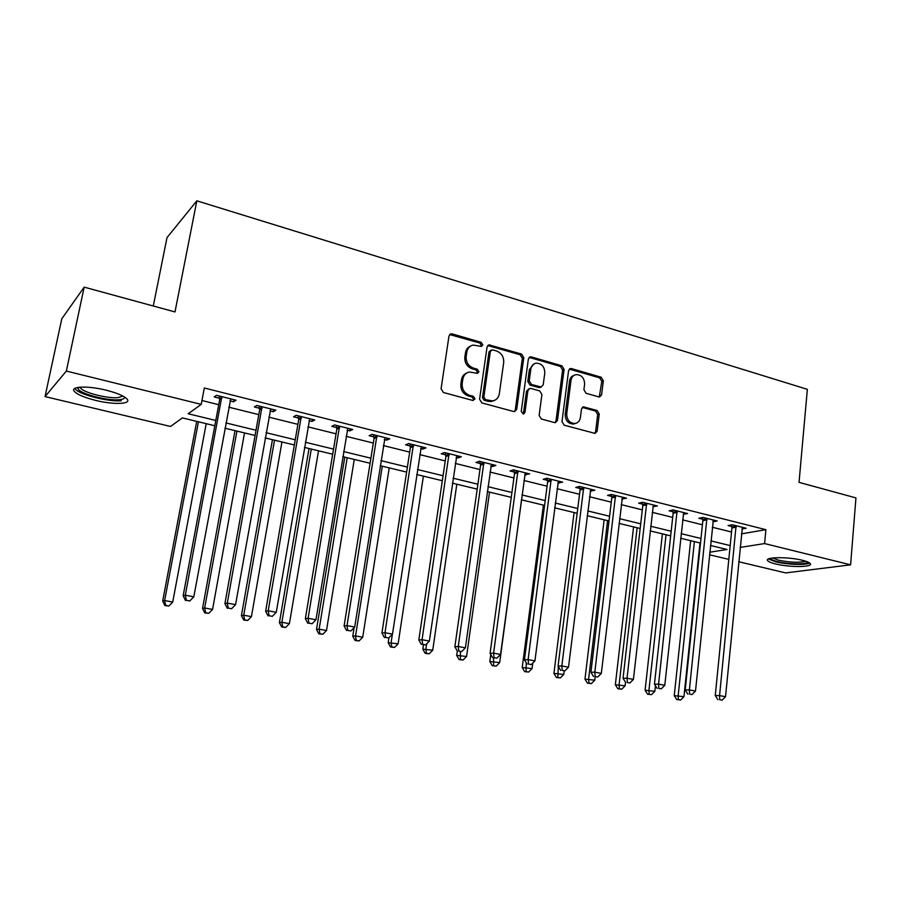 <?xml version="1.0" encoding="UTF-8"?>
<svg xmlns="http://www.w3.org/2000/svg" width="901" height="901" viewBox="0 0 901 901"><rect width="100%" height="100%" fill="white"/><g stroke="black" fill="none" stroke-linecap="round" stroke-linejoin="round"><path stroke-width="1.35" d="M482.801 344.892L481.19 342.335L452.178 333.888L450.962 333.832L448.991 335.994L441.073 388.781L443.427 392.498L472.8 400.449L475.018 398.918L473.397 396.35L469.624 395.325C464.387 393.309 461.909 389.378 462.202 383.533L462.844 379.141C463.61 375.176 465.817 372.811 469.444 372.023L477.485 373.329L478.927 371.786L477.316 369.219L473.566 368.16C468.351 366.11 465.885 362.179 466.177 356.391L466.819 352.032C467.551 348.203 469.669 345.883 473.171 345.072L481.416 346.412L482.801 344.892M481.1 346.435L481.427 345.59L479.828 343.033L449.655 334.553L450.962 333.832M473.205 400.517L473.644 399.515L472.034 396.947L468.272 395.933L469.624 395.325M477.17 373.352L477.553 372.44L475.953 369.872L472.214 368.824L473.566 368.16M775.603 563.947C771.222 562.877 768.576 561.774 767.663 560.659C763.969 556.953 788.251 556.638 802.498 560.309C806.8 561.379 809.38 562.472 810.236 563.564C813.659 567.315 789.535 567.506 775.603 563.947M95.743 400.416C84.931 397.713 77.869 394.796 74.58 391.653C69.129 386.383 87.363 385.437 106.138 390.189C116.916 392.949 123.842 395.843 126.917 398.895C132.143 404.2 114.055 404.988 95.743 400.416M598.771 396.89L599.672 396.958L601.609 394.807L603.343 380.74L601.204 377.237L571.493 368.588L570.491 368.52L568.576 370.66L561.987 421.634L564.195 425.193L595.099 433.404L597.126 431.185L599.244 413.998L597.081 410.484L583.454 406.869L581.472 409.054L580.39 417.613C579.793 421.004 577.98 422.974 574.951 423.526C569.567 423.166 566.83 419.945 566.718 413.863L571.031 380.335C571.606 377.102 573.318 375.188 576.178 374.591C581.629 374.85 584.445 378.06 584.603 384.22L583.904 389.761L586.078 393.286L598.771 396.89M214.81 425.756L182.385 417.918L170.514 426.455L45.05 396.586L61.775 318.83L84.176 287.137L174.997 311.937L196.835 200.822L807.352 389.333L799.041 482.362L855.95 497.904L850.6 564.826L785.638 572.912L738.741 561.74M84.176 287.137L66.347 371.066L201.227 404.38L188.185 413.75L215.789 420.463M741.467 533.865L765.895 529.675L204.324 387.993L201.227 404.38M765.895 529.675L764.589 543.573L850.6 564.826M523.785 357.674L521.544 354.07L489.018 344.869L487.058 347.031L479.569 399.244L481.877 402.916L513.649 411.509L514.617 411.577L516.712 409.336L523.785 357.674L522.355 358.339L520.125 354.735L487.756 345.556M531.387 356.931L561.92 365.806L564.105 369.365L557.471 420.407L555.41 422.637L554.509 422.569L541.366 419.01L539.136 415.429L541.918 394.514L539.688 390.921L530.926 388.466L529.923 388.399L527.907 390.595L524.945 412.467L523.481 414.043L521.24 411.464L528.38 359.003L530.317 356.864L531.387 356.931L529.946 357.596L560.433 366.448L561.92 365.806M201.959 400.528L218.729 404.684M228.786 407.184L258.801 414.64M268.858 417.14L297.904 424.348M307.962 426.849L336.062 433.82M346.119 436.321L373.318 443.067M383.364 445.567L409.696 452.111M419.742 454.6L445.24 460.929M455.275 463.418L479.963 469.556M489.986 472.045L513.897 477.98M523.909 480.458L547.076 486.213M557.077 488.702L579.523 494.277M589.502 496.744L611.261 502.15M621.217 504.628L642.3 509.865M652.245 512.331L672.687 517.399M682.609 519.866L702.42 524.787M712.319 527.243L731.533 532.018M229.946 400.866L233.629 401.79L235.994 400.202L216.51 395.302L214.235 396.936L219.517 398.253M269.973 410.89L273.307 411.723L275.864 410.203L256.853 405.439L254.386 406.982L259.533 408.277M309.02 420.654L312.028 421.42L314.753 419.967L296.204 415.316L293.568 416.791L298.591 418.053M347.122 430.194L349.836 430.881L352.719 429.495L334.609 424.957L331.805 426.364L336.715 427.592M384.322 439.508L386.732 440.116L389.773 438.798L372.102 434.361L369.128 435.712L373.926 436.906M420.654 448.608L422.783 449.137L425.97 447.887L408.705 443.551L405.585 444.835L410.27 446.006M456.143 457.483L458.001 457.956L461.323 456.762L444.452 452.527L441.197 453.744L445.77 454.892M490.808 466.166L492.408 466.572L495.865 465.423L479.388 461.289L475.987 462.461L480.458 463.576M524.697 474.647L529.63 473.903L513.525 469.86L510 470.975L514.358 472.068M557.82 482.936L562.641 482.181L546.884 478.228L543.235 479.287L547.515 480.357M590.2 491.045L594.908 490.29L579.512 486.416L575.75 487.43L579.917 488.477M621.881 498.974L626.477 498.208L611.419 494.435L607.544 495.392L611.621 496.406M652.876 506.734L657.37 505.968L642.627 502.262L638.651 503.175L642.65 504.177M683.195 514.325L687.587 513.547L673.16 509.932L669.083 510.799L673.002 511.779M712.882 521.758L717.173 520.969L703.05 517.433L698.872 518.255L702.712 519.213M741.94 528.988L746.129 528.245L732.31 524.776L728.042 525.553L731.792 526.488M196.835 200.822L167 237.616L153.294 306.013M45.05 396.586L66.347 371.066M728.808 559.386L709.492 554.779M709.751 552.212L727.062 549.486L710.45 545.465M700.516 543.066L680.627 538.269M670.671 535.858L650.15 530.903M640.172 528.493L619.01 523.38M609.008 520.969L587.17 515.699M577.158 513.277L554.611 507.826M544.576 505.405L521.319 499.785M511.272 497.363L487.261 491.563M477.192 489.13L452.403 483.139M442.323 480.706L416.724 474.523M406.633 472.09L380.188 465.704M370.097 463.26L342.774 456.661M332.672 454.228L304.448 447.403M294.345 444.97L265.164 437.92M255.062 435.476L224.912 428.189M740.138 547.425L764.589 543.573M225.881 422.918L256.008 430.25M266.099 432.705L295.235 439.789M305.326 442.245L333.528 449.103M343.619 451.559L370.897 458.192M380.988 460.648L407.398 467.078M417.478 469.522L443.055 475.739M453.124 478.194L477.89 484.22M487.937 486.664L511.926 492.498M521.972 494.942L545.206 500.596M555.23 503.028L577.744 508.502M587.756 510.946L609.572 516.25M619.561 518.672L640.712 523.819M650.68 526.24L671.177 531.23M681.122 533.651L700.989 538.483M710.912 540.893L730.182 545.589M233.629 401.79L234.012 399.706M273.307 411.723L273.679 409.662M312.028 421.42L312.377 419.37M349.836 430.881L350.162 428.853M386.732 440.116L387.047 438.111M422.783 449.137L423.087 447.155M458.001 457.956L458.282 455.996M492.408 466.572L492.678 464.623M526.049 474.985L526.308 473.07M558.935 483.218L559.172 481.314M591.09 491.27L591.326 489.389M622.557 499.143L622.771 497.284M653.338 506.858L653.552 504.999M683.465 514.392L683.656 512.658M712.95 521.78L713.074 520.665M470.39 346.175C467.675 347.358 466.031 349.532 465.479 352.719L466.819 352.032M472.214 368.824C467 366.775 464.544 362.855 464.837 357.066L465.479 352.719M466.707 373.037C463.835 374.197 462.1 376.449 461.503 379.772L462.844 379.141M468.272 395.933C463.035 393.917 460.569 389.987 460.861 384.164L461.503 379.772M514.403 411.599L515.282 409.91L522.355 358.339M492.543 349.813L490.369 351.289L483.848 397.071L485.448 399.627L492.61 400.922C496.327 400.179 498.568 397.791 499.323 393.748L503.693 362.585C503.963 356.875 501.542 353.001 496.428 350.94L492.543 349.813M490.932 350.174L488.995 351.964L490.369 351.289M493.793 400.652L491.225 401.508L487.993 401.294L484.074 400.224L482.463 397.668L488.995 351.964M555.106 422.659L555.985 420.947L562.618 369.996L560.433 366.448M528.887 388.838L526.466 391.203L523.504 413.03L524.945 412.467M523.064 414.043L523.504 413.03M544.79 372.958C544.632 366.639 541.726 363.385 536.05 363.182C533.167 363.813 531.421 365.727 530.847 368.959L529.225 380.864L531.466 384.468L541.219 387.002L543.213 384.817L544.79 372.958M533.865 364.004L529.405 369.59L530.847 368.959M540.769 387.182L538.764 387.531L530.025 385.076L527.783 381.483L529.405 369.59M529.946 357.596L529.09 357.494M574.117 375.323C571.561 376.1 570.029 377.97 569.533 380.943L571.031 380.335M575.401 423.459L573.43 424.056C568.069 423.695 565.332 420.474 565.22 414.404L569.533 380.943M594.705 433.404L595.584 431.692L597.701 414.539L595.55 411.036L582.283 407.41M599.3 396.981L601.8 381.337L599.661 377.846L569.297 369.128M196.711 421.386L162.687 601.068L164.635 600.562L172.722 602.059L206.205 423.673M198.434 421.803L164.635 600.562L165.683 605.393L164.894 605.585L168.915 605.99L165.683 605.393M172.722 602.059L168.915 605.99M164.894 605.585L162.687 601.068M221.916 398.355L219.619 399.954L183.151 595.775L185.313 595.212L221.815 396.643M186.383 600.314L189.773 600.944L186.383 600.314L185.313 595.212L193.805 596.8L230.735 398.884M219.619 399.954L219.044 395.944M183.151 595.775L185.516 600.528M189.773 600.944L193.805 596.8M235.026 430.633L202.534 608.434L204.662 607.972L212.557 609.436L244.52 432.93M236.929 431.095L204.662 607.972L205.631 612.736L204.775 612.905L208.784 613.311L205.631 612.736M212.557 609.436L208.784 613.311M204.775 612.905L202.534 608.434M272.451 439.677L241.423 615.631L243.732 615.214L251.435 616.633L281.957 441.974M274.535 440.184L243.732 615.214L244.621 619.899L243.698 620.057L247.707 620.462L244.621 619.899M251.435 616.633L247.707 620.462M243.698 620.057L241.423 615.631M309.032 448.507L279.411 622.647L281.878 622.276L289.401 623.661L318.526 450.804M311.284 449.058L281.878 622.276L282.7 626.893L281.709 627.028L285.707 627.445L282.7 626.893M289.401 623.661L285.707 627.445M281.709 627.028L279.411 622.647M262.135 408.423L259.646 409.955L224.912 603.614L227.289 603.096L262.022 406.734M228.268 608.119L231.58 608.738L228.268 608.119L227.289 603.096L235.555 604.65L270.728 408.919M259.646 409.955L259.083 405.991M224.912 603.614L227.322 608.321M231.58 608.738L235.555 604.65M301.362 418.255L298.704 419.708L265.637 611.25L268.205 610.788L301.249 416.577M269.106 615.732L272.327 616.34L269.106 615.732L268.205 610.788L276.269 612.297L309.741 418.706M298.704 419.708L298.13 415.8M265.637 611.25L268.07 615.912M272.327 616.34L276.269 612.297M339.654 427.84L336.828 429.236L305.36 618.705L308.108 618.289L339.542 426.184M308.93 623.154L312.073 623.74L308.93 623.154L308.108 618.289L315.969 619.764L347.831 428.268M336.828 429.236L336.253 425.362M305.36 618.705L307.827 623.312M312.073 623.74L315.969 619.764M344.779 457.145L316.51 629.506L319.145 629.168L326.489 630.531L354.273 459.442M347.189 457.731L319.145 629.168L319.889 633.73L318.841 633.853L322.828 634.259L319.889 633.73M326.489 630.531L322.828 634.259M318.841 633.853L316.51 629.506M377.035 437.199L374.039 438.539L344.103 625.97L347.031 625.598L376.911 435.566M347.775 630.396L350.838 630.97L347.775 630.396L347.031 625.598L354.701 627.04L385.009 437.604M374.039 438.539L373.476 434.71M344.103 625.97L346.603 630.542M350.838 630.97L354.701 627.04M124.62 397.048C124.811 398.557 122.851 399.47 118.741 399.774C106.104 400.922 77.858 393.05 77.97 388.286L78.184 387.374M80.076 387.16L80.696 388.218C84.266 392.78 107.309 398.602 117.794 397.668L122.998 396.102M74.794 388.421L75.29 389.097C79.761 394.739 108.266 401.914 121.275 400.787M807.701 561.942C807.442 564.645 788.454 564.386 777.563 561.616C773.114 560.512 770.772 559.408 770.513 558.316M772.63 557.978L778.52 560.185C790.391 562.539 799.435 562.877 805.663 561.199M768.395 558.98L775.885 561.841C786.967 564.634 806.057 565.332 809.684 563.024M354.116 627.637L352.753 636.207L355.546 635.903L362.72 637.232L389.221 467.878M382.294 466.211L355.546 635.903L356.233 640.397L355.107 640.51L359.105 640.926L356.233 640.397M362.72 637.232L359.105 640.926M355.107 640.51L352.753 636.207M388.95 637.739L388.185 642.751L398.129 643.787L423.391 476.133M392.363 634.27L391.113 642.492L391.744 646.918L390.561 647.019L394.548 647.436L391.744 646.918M398.129 643.787L394.548 647.436M390.561 647.019L388.185 642.751M423.447 644.857L422.817 649.159L432.739 650.195L456.818 484.209M426.623 643.866L425.88 648.934L426.443 653.304L425.216 653.383L429.191 653.799L426.443 653.304M432.739 650.195L429.191 653.799M425.216 653.383L422.817 649.159M457.314 650.972L456.683 655.421L466.583 656.469L489.525 492.104M460.377 651.716L460.388 659.532L459.105 659.611L463.069 660.028L460.388 659.532M466.583 656.469L463.069 660.028M459.105 659.611L456.683 655.421M490.763 654.531L489.806 661.537L499.683 662.595L521.521 499.841M493.59 657.921L493.579 665.636L492.25 665.693L496.203 666.121L493.579 665.636M499.683 662.595L496.203 666.121M492.25 665.693L489.806 661.537M413.525 446.344L410.383 447.617L381.923 633.065L385.009 632.727L413.401 444.734M385.673 637.469L388.669 638.021L385.673 637.469L385.009 632.727L392.487 634.135L421.308 446.716M410.383 447.617L409.82 443.833M381.923 633.065L384.445 637.593M388.669 638.021L392.487 634.135M449.171 455.275L445.894 456.48L418.83 639.992L422.073 639.699L449.047 453.676M422.67 644.361L425.599 644.913L422.67 644.361L422.073 639.699L429.372 641.073L456.773 455.613M445.894 456.48L445.319 452.741M418.83 639.992L421.375 644.474M425.599 644.913L429.372 641.073M484.006 464.004L480.582 465.153L454.87 646.749L458.26 646.501L483.871 462.416M458.8 651.096L461.65 651.626L458.8 651.096L458.26 646.501L465.389 647.842L491.417 464.308M480.582 465.153L480.008 461.447M454.87 646.749L457.438 651.186M461.65 651.626L465.389 647.842M518.041 472.518L514.494 473.622L490.076 653.36L493.602 653.135L517.906 470.964M494.075 657.674L496.868 658.192L494.075 657.674L493.602 653.135L500.562 654.453L525.283 472.811M514.494 473.622L513.919 469.962M490.076 653.36L492.667 657.753M496.868 658.192L500.562 654.453M551.311 480.852L547.639 481.9L524.461 659.814L528.121 659.622L551.175 479.309M528.538 664.093L531.263 664.6L528.538 664.093L528.121 659.622L534.924 660.906L558.383 481.123M547.639 481.9L547.065 478.273M524.461 659.814L527.074 664.161M531.263 664.6L534.924 660.906M543.404 505.123L522.22 667.528L532.063 668.587L532.773 663.08M526.252 662.787L526.049 671.594L524.675 671.65L528.617 672.067L526.049 671.594M532.063 668.587L528.617 672.067M524.675 671.65L522.22 667.528M583.837 489.006L580.064 489.998L558.068 666.109L561.852 665.963L583.702 487.475M562.213 670.378L564.871 670.873L562.213 670.378L561.852 665.963L568.508 667.213L590.752 489.243M580.064 489.998L579.489 486.427M558.068 666.109L560.704 670.423M564.871 670.873L568.508 667.213M574.095 512.534L553.924 673.396L563.744 674.455L564.195 670.896M558.316 666.515L557.82 677.439L556.401 677.473L560.332 677.901L557.82 677.439M563.744 674.455L560.332 677.901M556.401 677.473L553.924 673.396M615.653 496.98L611.768 497.915L590.921 672.281L594.818 672.157L615.518 495.46M595.133 676.516L597.735 677L595.133 676.516L594.818 672.157L601.327 673.385L622.411 497.194M611.768 497.915L611.216 494.48M590.921 672.281L593.568 676.55M597.735 677L601.327 673.385M604.132 519.787L584.963 679.129L594.761 680.187L595.156 676.842M607.589 520.62L588.612 679.05L588.916 683.149L587.452 683.172L591.371 683.6L588.916 683.149M594.761 680.187L591.371 683.6M587.452 683.172L584.963 679.129M646.783 504.774L642.785 505.664L623.042 678.307L627.051 678.216L646.636 503.276M627.31 682.507L629.855 682.981L627.31 682.507L627.051 678.216L633.414 679.41L653.383 504.965M642.785 505.664L642.255 502.353M623.042 678.307L625.699 682.541M629.855 682.981L633.414 679.41M633.572 526.905L615.349 684.749L625.114 685.807L625.519 682.248M637.12 527.761L619.1 684.692L619.347 688.736L617.849 688.758L621.758 689.186L619.347 688.736M625.114 685.807L621.758 689.186M617.849 688.758L615.349 684.749M677.237 512.399L673.137 513.255L654.453 684.197L658.575 684.141L677.09 510.912M658.777 688.375L661.266 688.837L658.777 688.375L658.575 684.141L664.792 685.312L683.69 512.568M673.137 513.255L672.619 510.045M654.453 684.197L657.133 688.398M661.266 688.837L664.792 685.312M662.404 533.865L645.093 690.245L654.836 691.315L655.444 685.751M666.053 534.744L648.945 690.222L649.148 694.22L647.616 694.22L651.513 694.648L649.148 694.22M654.836 691.315L651.513 694.648M647.616 694.22L645.093 690.245M707.037 519.866L702.848 520.677L685.188 689.963L689.4 689.929L706.891 518.39M689.569 694.119L692.002 694.57L689.569 694.119L689.4 689.929L695.493 691.078L713.355 520.012M702.848 520.677L702.352 517.568M685.188 689.963L687.88 694.119M692.002 694.57L695.493 691.078M690.662 540.69L674.241 695.64L683.949 696.698L700.009 542.943M694.401 541.591L678.171 695.628L678.34 699.581L676.764 699.57L680.649 699.998L678.34 699.581M683.949 696.698L680.649 699.998M676.764 699.57L674.241 695.64M736.218 527.175L731.939 527.941L715.259 695.606L719.572 695.595L736.072 525.722M719.685 699.728L722.061 700.178L719.685 699.728L719.572 695.595L725.519 696.721L742.401 527.31M731.939 527.941L731.454 524.934M715.259 695.606L717.951 699.728M722.061 700.178L725.519 696.721M479.828 343.033L481.19 342.335M472.034 396.947L473.397 396.35M475.953 369.872L477.316 369.219M464.837 357.066L466.177 356.391M460.861 384.164L462.202 383.533M450.86 334.62L452.178 333.888M515.282 409.91L516.712 409.336M488.781 345.635L490.155 344.937M520.125 354.735L521.544 354.07M482.463 397.668L483.848 397.071M484.074 400.224L485.448 399.627M487.993 401.294L489.378 400.697M562.618 369.996L564.105 369.365M555.985 420.947L557.471 420.407M526.466 391.203L527.907 390.595M527.783 381.483L529.225 380.864M530.025 385.076L531.466 384.468M538.764 387.531L540.228 386.934M565.22 414.404L566.718 413.863M582.834 407.5L584.355 406.937M595.55 411.036L597.081 410.484M597.701 414.539L599.244 413.998M595.584 431.692L597.126 431.185M569.995 369.23L571.493 368.588M599.661 377.846L601.204 377.237M601.8 381.337L603.343 380.74M600.066 395.381L601.609 394.807M221.905 397.093L219.607 398.704M262.112 407.173L259.623 408.716M301.339 417.017L298.681 418.492M339.632 426.623L336.794 428.02M377.001 435.994L374.016 437.334M413.491 445.15L410.36 446.423M449.137 454.093L445.86 455.309M483.961 462.832L480.548 463.992M517.996 471.369L514.448 472.473M551.266 479.715L547.594 480.762M583.792 487.88L580.007 488.871M615.597 495.854L611.711 496.811M646.727 503.659L642.728 504.571M677.169 511.306L673.081 512.162M706.981 518.773L702.791 519.595M736.151 526.094L731.882 526.871M487.835 345.466L489.018 344.869M491.225 401.508L492.61 400.922M539.755 387.599L541.219 387.002M529.259 357.348L530.317 356.864M573.43 424.056L574.951 423.526M582.564 407.196L583.454 406.869M569.533 368.926L570.491 368.52M79.727 387.193L77.97 388.286M80.932 387.103L80.696 388.218"/></g></svg>
